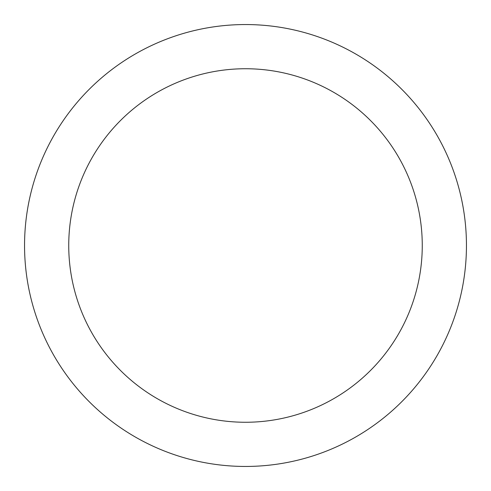 <?xml version="1.0" encoding="UTF-8"?>
<svg xmlns="http://www.w3.org/2000/svg" width="491" height="491" viewBox="0 0 491 491"><rect width="100%" height="100%" fill="white"/><g stroke="black" fill="none" stroke-linecap="round" stroke-linejoin="round"><path stroke-width="0.74" d="M245.5 24.55A220.95 220.95 0 0 1 466.45 245.5A220.95 220.95 0 0 1 245.5 466.45A220.95 220.95 0 0 1 24.55 245.5A220.95 220.95 0 0 1 245.5 24.55M245.5 68.74A176.76 176.76 0 0 1 422.26 245.5A176.76 176.76 0 0 1 245.5 422.26A176.76 176.76 0 0 1 68.74 245.5A176.76 176.76 0 0 1 245.5 68.74"/></g></svg>
